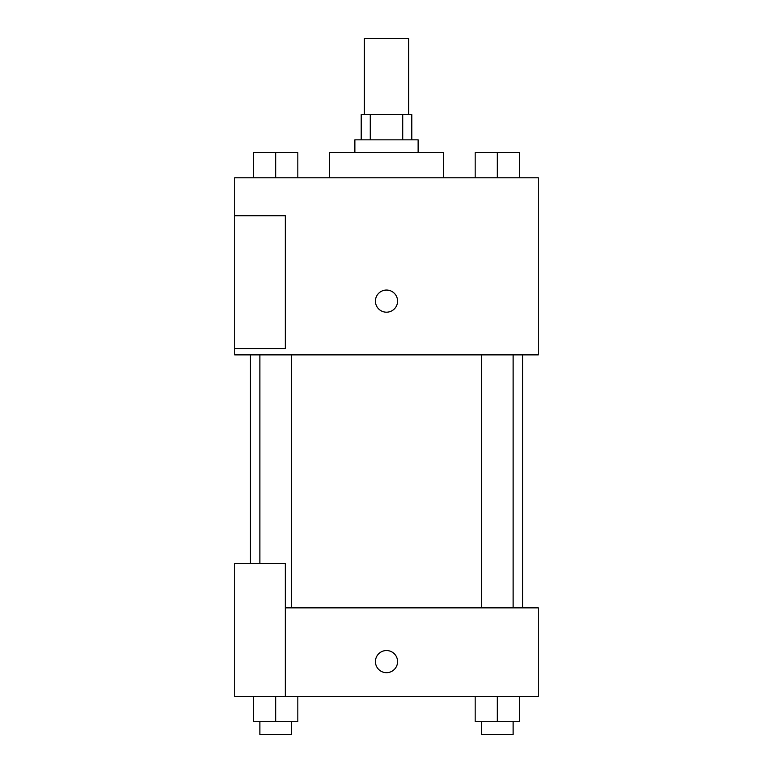 <?xml version="1.0" encoding="UTF-8"?>
<svg xmlns="http://www.w3.org/2000/svg" width="773" height="773" viewBox="0 0 773 773"><rect width="100%" height="100%" fill="white"/><g stroke="black" fill="none" stroke-linecap="round" stroke-linejoin="round"><path stroke-width="1.16" d="M408.637 114.549L408.637 38.65L364.363 38.65L364.363 114.549M370.277 139.845L370.277 114.549L361.204 114.549L361.204 139.845M370.277 114.549L411.796 114.549L411.796 139.845M402.723 139.845L402.723 114.549M354.875 152.494L354.875 139.845L418.125 139.845L418.125 152.494M443.422 177.79L443.422 152.494L329.578 152.494L329.578 177.79M234.712 177.79L538.288 177.79L538.288 354.875L234.712 354.875L234.712 348.555L285.305 348.555L285.305 215.735L234.712 215.735L234.712 177.79M375.436 301.122A11.064 11.064 0 0 1 392.037 291.537A11.064 11.064 0 0 1 392.037 310.707A11.064 11.064 0 0 1 375.436 301.122M234.712 215.735L234.712 348.555M285.305 607.858L538.288 607.858L538.288 696.405L234.712 696.405L234.712 563.585L285.305 563.585L285.305 696.405M375.436 661.611A11.064 11.064 0 0 1 392.037 652.025A11.064 11.064 0 0 1 392.037 671.196A11.064 11.064 0 0 1 375.436 661.611M475.173 696.405L475.173 721.702L519.446 721.702L519.446 696.405L519.446 721.702M497.31 721.702L497.31 696.405M513.117 721.702L513.117 734.35L481.492 734.35L481.492 721.702M253.554 696.405L253.554 721.702L297.827 721.702L297.827 696.405L297.827 721.702M275.69 721.702L275.69 696.405M291.508 721.702L291.508 734.35L259.883 734.35L259.883 721.702M475.173 177.79L475.173 152.494L519.446 152.494L519.446 177.79L519.446 152.494M497.31 177.79L497.31 152.494M513.117 152.494L481.492 152.494M253.554 177.79L253.554 152.494L297.827 152.494L297.827 177.79L297.827 152.494M275.69 177.79L275.69 152.494M291.508 152.494L259.883 152.494M522.606 607.858L522.606 354.875M250.394 563.585L250.394 354.875M481.492 354.875L481.492 607.858M513.117 354.875L513.117 607.858M291.508 607.858L291.508 354.875M259.883 563.585L259.883 354.875"/></g></svg>
